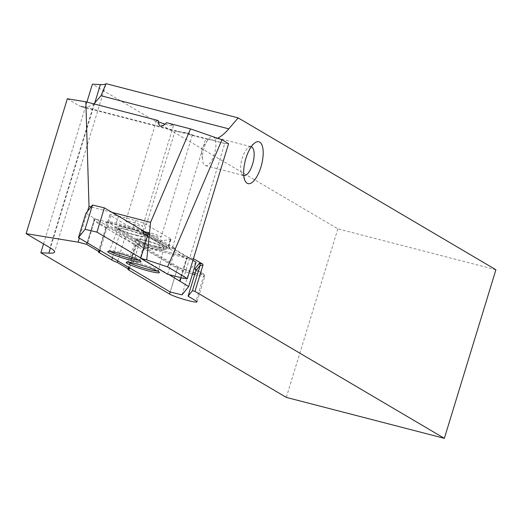 <?xml version="1.0" encoding="UTF-8"?>
<svg xmlns="http://www.w3.org/2000/svg" width="522" height="522" viewBox="0 0 522 522"><rect width="100%" height="100%" fill="white"/><g stroke="black" fill="none" stroke-linecap="round" stroke-linejoin="round"><path stroke-width="0.39" stroke-dasharray="2.61 1.96" d="M495.9 269.75L337.845 228.819L92.374 84.179M87.526 211.286L79.318 238.136M217.4 138.323A70.881 27.562 -75.5 0 1 208.252 139.563A70.881 27.562 -75.5 0 1 205.753 138.578L172.358 247.826L192.559 259.728A1.416 0.548 -75.5 0 1 193.401 258.644A1.416 0.548 -75.5 0 1 193.44 258.658L153.318 248.27A13.468 1.377 -163 0 0 145.971 247.904L179.033 267.388A13.468 1.377 -163 0 0 192.944 272.497M137.332 225.439A8.861 0.907 -163 0 0 142.734 226.222A8.861 0.907 -163 0 0 134.526 222.77A8.861 0.907 -163 0 0 125.789 221.041A8.861 0.907 -163 0 0 137.332 225.439M165.056 124.125A8.861 0.907 -163 0 0 168.045 124.967A8.861 0.907 -163 0 0 173.454 125.75A8.861 0.907 -163 0 0 166.551 122.703M158.199 120.543A8.861 0.907 -163 0 0 156.502 120.569A8.861 0.907 -163 0 0 158.231 121.691M155.739 236.29A8.861 0.907 -163 0 0 161.141 237.073A8.861 0.907 -163 0 0 152.933 233.615A8.861 0.907 -163 0 0 144.196 231.892A8.861 0.907 -163 0 0 155.739 236.29M187.339 132.934C190.66 133.886 192.324 134.591 192.337 135.048L175.059 130.97L187.339 132.934M111.982 212.356L90.991 206.921M183.49 278.363L224.721 143.485L205.753 138.578M167.679 274.265L175.516 248.642L172.358 247.826M224.721 143.485L228.59 143.687M67.331 98.775L78.966 105.627A70.881 27.562 104.5 0 0 81.81 106.814A70.881 27.562 104.5 0 0 93.901 103.891M43.541 243.918L86.906 102.077M337.845 228.819L286.304 397.399M94.051 220.082A1.416 1.298 120.5 0 1 95.728 219.057L108.165 226.385L106.325 227.311L94.051 220.082L87.122 242.737L93.816 220.839L137.756 246.73L140.379 245.131L138.402 244.622L177.61 267.727L170.192 292M143.426 231.416L95.728 219.057M126.246 237.04L124.732 238.162A14.884 1.52 17 0 1 119.179 235.722L106.821 228.44A14.884 1.52 17 0 1 105.862 227.527L108.165 226.385A13.468 1.377 -163 0 0 108.498 227.422L120.856 234.704A13.468 1.377 -163 0 0 126.246 237.04L137.645 243.761L135.805 244.681L128.79 267.61M192.487 273.985A14.884 1.52 17 0 1 177.356 268.412L144.294 248.929L143.876 250.279L136.301 245.81A14.884 1.52 17 0 1 135.342 244.896A14.884 1.52 17 0 1 135.805 244.681L124.732 238.162L117.724 261.085M98.436 251.806L105.862 227.527A14.884 1.52 17 0 1 106.325 227.311L99.31 250.24M169.441 247.983A9.572 0.979 17 0 1 170.042 248.459A9.572 0.979 17 0 1 169.8 248.707L159.66 250.247A9.572 0.979 17 0 1 151.36 248.511A9.572 0.979 17 0 1 142.232 245.105L106.488 224.042A15.947 1.625 17 0 1 105.588 222.927A15.947 1.625 17 0 1 115.186 224.473L132.255 228.897A9.572 0.979 17 0 1 144.105 233.06L169.441 247.983L168.378 245.888L143.041 230.965A7.797 0.796 -163 0 0 133.384 227.572L116.315 223.148A14.179 1.449 -163 0 0 107.786 221.778A14.179 1.449 -163 0 0 107.669 221.896A14.179 1.449 -163 0 0 108.583 222.77L144.326 243.826A7.797 0.796 -163 0 0 151.765 246.606A7.797 0.796 -163 0 0 158.525 248.022L168.665 246.475A7.797 0.796 -163 0 0 168.88 246.371A7.797 0.796 -163 0 0 168.86 246.28A7.797 0.796 -163 0 0 168.378 245.888L170.544 238.808A7.797 0.796 17 0 1 171.04 239.285A7.797 0.796 17 0 1 170.831 239.396L160.691 240.936A7.797 0.796 17 0 1 153.931 239.526A7.797 0.796 17 0 1 146.493 236.747L144.326 243.826L142.232 245.105M192.559 259.728L152.411 249.327A14.884 1.52 -163 0 0 143.361 247.963L143.876 250.279M148.516 232.734L175.516 248.642M145.971 247.904A1.416 1.298 120.5 0 0 144.294 248.929A14.884 1.52 17 0 1 143.335 248.015L137.978 244.792A13.468 1.377 -163 0 1 137.645 243.761L135.342 244.896L127.923 269.176M170.544 238.808L145.207 223.879A7.797 0.796 -163 0 0 135.55 220.493L118.481 216.069A14.179 1.449 -163 0 0 109.835 214.816A14.179 1.449 -163 0 0 110.749 215.684L146.493 236.747M204.017 148.196A14.884 5.788 104.5 0 0 202.575 160.469A14.884 5.788 104.5 0 0 205.44 165.637A14.884 5.788 104.5 0 0 214.77 152.678A14.884 5.788 104.5 0 0 212.904 136.823A14.884 5.788 104.5 0 0 207.893 139.955A14.884 5.788 104.5 0 0 204.017 148.196M251.252 146.754A14.884 5.788 104.5 0 0 251.147 146.728A14.884 5.788 104.5 0 0 248.439 147.458A14.884 5.788 104.5 0 0 242.26 158.101A14.884 5.788 104.5 0 0 241.673 173.591A14.884 5.788 104.5 0 0 243.689 175.549A14.884 5.788 104.5 0 0 243.794 175.568M135.218 230.222A3.543 0.359 17 0 1 139.602 231.761L167.49 248.244L161.722 249.138L146.747 245.366A3.543 0.359 17 0 1 142.362 243.826L114.475 227.344L120.243 226.444L135.218 230.215A3.543 0.359 17 0 1 139.609 231.755L167.49 248.237L161.722 249.131L146.754 245.36A3.543 0.359 17 0 1 142.362 243.82L114.475 227.338L120.243 226.437L135.218 230.215M143.563 230.965L141.586 230.45L142.924 233.073M192.918 260.361L148.046 234.261M143.393 231.514L141.586 230.45M196.083 262.227L189.46 270.572L177.61 267.727M140.379 245.131L85.882 213.361M169.024 274.611L140.796 257.979M181.114 277.743L186.863 258.964L147.576 235.813M186.863 258.964L186.576 257.901L187.685 258.553L187 257.209M179.418 281.032L186.576 257.901L179.509 281.019M189.46 270.572L182.041 294.845M87.135 242.75L93.836 220.826L94.73 219.847L93.621 219.194L94.965 218.379M87.703 243.108L94.73 219.847L87.637 243.043M138.402 244.622L137.756 246.73M140.999 237.791L133.593 262.077M155.08 246.09A14.12 1.442 -163 0 0 163.693 247.258A14.12 1.442 -163 0 0 145.299 240.329A14.12 1.442 -163 0 0 136.731 239.017A14.12 1.442 -163 0 0 155.08 246.09M136.666 235.246A14.12 1.442 -163 0 0 145.286 236.414A14.12 1.442 -163 0 0 126.892 229.484A14.12 1.442 -163 0 0 118.318 228.166A14.12 1.442 -163 0 0 136.666 235.246M128.608 262.246A15.947 1.625 17 0 1 127.929 261.47A15.947 1.625 17 0 1 128.053 261.346A15.947 1.625 17 0 1 137.658 262.892A15.947 1.625 17 0 1 158.401 270.624A15.947 1.625 17 0 1 158.434 270.794A15.947 1.625 17 0 1 157.442 271.062M145.149 240.603A14.283 1.455 17 0 1 163.758 247.611A14.283 1.455 17 0 1 163.758 247.682A14.283 1.455 17 0 1 149.67 244.909A14.283 1.455 17 0 1 136.438 239.33A14.283 1.455 17 0 1 136.477 239.272A14.283 1.455 17 0 1 145.149 240.603M110.194 251.395A15.947 1.625 17 0 1 109.522 250.625A15.947 1.625 17 0 1 109.646 250.501A15.947 1.625 17 0 1 119.244 252.041A15.947 1.625 17 0 1 139.987 259.773A15.947 1.625 17 0 1 140.02 259.949A15.947 1.625 17 0 1 139.028 260.21M126.742 229.752A14.283 1.455 17 0 1 145.351 236.76A14.283 1.455 17 0 1 145.351 236.838A14.283 1.455 17 0 1 131.257 234.065A14.283 1.455 17 0 1 118.031 228.479A14.283 1.455 17 0 1 118.07 228.421A14.283 1.455 17 0 1 126.742 229.752M93.621 219.194L93.953 218.111M188.011 257.47L187.685 258.553M93.999 103.826L50.001 247.728M94.639 103.376L50.425 247.983M195.92 270.579L203.906 275.29L196.076 300.913M179.033 267.388A1.416 1.298 120.5 0 0 177.356 268.412L170.152 291.981M197.035 301.827L204.865 276.203L203.365 273.737A1.416 1.298 -59.5 0 1 203.906 275.29A14.884 1.52 17 0 1 204.865 276.203A14.884 1.52 17 0 1 194.693 274.598M137.978 244.792A1.416 1.298 -59.5 0 0 136.301 245.81L129.508 268.034M120.856 234.704A1.416 1.298 -59.5 0 0 119.179 235.722L112.387 257.94M108.498 227.422A1.416 1.298 -59.5 0 0 106.821 228.44L100.028 250.658M152.411 249.327A1.416 0.548 -75.5 0 1 153.259 248.244C141.364 245.973 145.71 246.462 143.335 248.015A14.884 1.52 17 0 1 143.361 247.963M195.15 273.104A13.468 1.377 -163 0 0 203.058 273.613L195.58 269.208M195.293 268.98L203.365 273.737A1.416 1.298 -59.5 0 0 203.058 273.613M193.401 258.644L153.259 248.244A1.416 0.548 -75.5 0 1 153.318 248.27M135.55 220.493L133.384 227.572L132.255 228.897M145.207 223.879L143.041 230.965L144.105 233.06M170.831 239.396L168.665 246.475L169.8 248.707M160.691 240.936L158.525 248.022L159.66 250.247M110.749 215.684L108.583 222.77L106.488 224.042M118.481 216.069L116.315 223.148L115.186 224.473M225.269 143.524L78.966 105.627M180.064 281.123L186.85 258.938M156.502 120.569L125.789 221.041M173.454 125.75L142.734 226.222M81.81 106.814L175.059 130.97L144.196 231.892M192.337 135.048L161.141 237.073M105.627 85.073L54.569 252.074M171.04 239.285L168.88 246.371M109.835 214.816L107.669 221.896M107.786 221.778L105.588 222.927M168.86 246.28L170.042 248.459M208.252 139.563L189.342 134.669M207.893 139.955L201.192 149.161L202.575 160.469M205.44 165.637L243.689 175.549M212.904 136.823L251.147 146.728M241.673 173.591L245.079 180.775M248.439 147.458L254.906 142.826M128.053 261.346L126.298 262.266M158.401 270.624L159.34 272.367M136.438 239.33L127.929 261.47M163.758 247.682L158.434 270.794M163.758 247.611L163.693 247.258M109.646 250.501L107.891 251.421M139.987 259.773L140.927 261.522M118.031 228.479L109.522 250.625M145.351 236.838L140.02 259.949M145.351 236.76L145.286 236.414M140.953 237.778L133.528 262.057"/><path stroke-width="0.78" d="M86.906 102.077L92.374 84.179L100.387 84.577A70.881 7.23 -163 0 0 106.031 83.664L238.156 117.881L228.799 128.856A70.881 27.562 -75.5 0 1 217.4 138.323M167.582 266.899L187.352 278.552L228.59 143.687L221.967 139.785L167.582 266.899L146.741 259.923L150.558 222.346L190.537 128.914L166.551 122.703C161.239 127.89 158.453 127.166 158.199 120.543L85.862 101.81L67.331 98.775L26.1 233.641L50.001 247.728A70.881 7.23 17 0 1 54.569 252.074A70.881 7.23 17 0 1 48.846 253.157L40.833 252.765L286.304 397.399L444.359 438.336L495.9 269.75L238.156 117.881M26.1 233.641L78.091 242.149L86.626 244.355L98.899 251.591A14.884 1.52 -163 0 0 98.436 251.806A14.884 1.52 -163 0 0 99.395 252.72L111.754 259.995A14.884 1.52 -163 0 0 117.313 262.435L128.379 268.96A14.884 1.52 -163 0 0 127.923 269.176A14.884 1.52 -163 0 0 128.882 270.089L169.519 294.036A14.884 1.52 -163 0 0 185.199 299.765A14.884 1.52 -163 0 0 197.035 301.827A14.884 1.52 -163 0 0 196.076 300.913L188.083 296.202L192.429 290.728L194.96 291.38L202.797 265.757L200.265 265.104L192.429 290.728M85.862 101.81L89.021 206.405L87.526 211.286M79.318 238.136L78.091 242.149M245.94 158.283A21.617 8.404 104.5 0 0 245.079 180.775A21.617 8.404 104.5 0 0 261.561 164.802A21.617 8.404 104.5 0 0 254.906 142.826A21.617 8.404 104.5 0 0 245.94 158.283M188.083 296.202L195.92 270.579L200.265 265.104L199.384 263.258L202.712 264.119L193.46 258.671M202.712 264.119A1.416 0.548 -75.5 0 1 202.797 265.757M444.359 438.336L194.96 291.38M158.231 121.691A8.861 0.907 -163 0 0 165.056 124.125M150.558 222.346L111.982 212.356M90.991 206.921L89.021 206.405M187.352 278.552L183.49 278.363L167.679 274.265L140.679 258.357L146.741 259.923M190.537 128.914L221.967 139.785M93.901 103.891A70.881 27.562 104.5 0 0 93.999 103.826L100.987 95.748L106.031 83.664M40.833 252.765L43.541 243.918M147.576 235.813L142.924 233.073L143.563 230.965L104.354 207.86L92.505 205.015L85.882 213.361L78.463 237.634L87.637 243.043L87.122 242.737L86.626 244.355M140.679 258.357L148.516 232.734L143.426 231.416M128.79 267.61L128.379 268.96M117.724 261.085L117.313 262.435M99.31 250.24L98.899 251.591M195.92 270.579L194.954 268.837L199.384 263.258M243.794 175.568A14.884 5.788 104.5 0 0 253.02 162.59A14.884 5.788 104.5 0 0 251.252 146.754M148.046 234.261L143.393 231.514M87.135 242.75L170.192 292L182.041 294.845L188.664 286.5L196.083 262.227L192.918 260.361M136.751 263.949A17.37 1.768 17 0 1 159.34 272.367A17.37 1.768 17 0 1 142.245 269.189A17.37 1.768 17 0 1 126.298 262.266A17.37 1.768 17 0 1 136.751 263.949M118.344 253.098A17.37 1.768 17 0 1 140.927 261.522A17.37 1.768 17 0 1 123.838 258.338A17.37 1.768 17 0 1 107.891 251.421A17.37 1.768 17 0 1 118.344 253.098M188.664 286.5L169.024 274.611M140.796 257.979L96.929 232.133L85.079 229.295L78.463 237.634M104.354 207.86L96.929 232.133M92.505 205.015L85.079 229.295M180.083 281.13L181.114 277.743M157.442 271.062A15.947 1.625 17 0 1 142.702 267.701A15.947 1.625 17 0 1 128.608 262.246M139.028 260.21A15.947 1.625 17 0 1 124.295 256.85A15.947 1.625 17 0 1 110.194 251.395M100.387 84.577L94.639 103.376M50.425 247.983L48.846 253.157M170.152 291.981L169.519 294.036M194.693 274.598A14.884 1.52 17 0 1 192.487 273.985M129.508 268.034L128.882 270.089M112.387 257.94L111.754 259.995M100.028 250.658L99.395 252.72M192.944 272.497A13.468 1.377 -163 0 0 195.15 273.104M228.799 128.856L100.987 95.748"/></g></svg>

